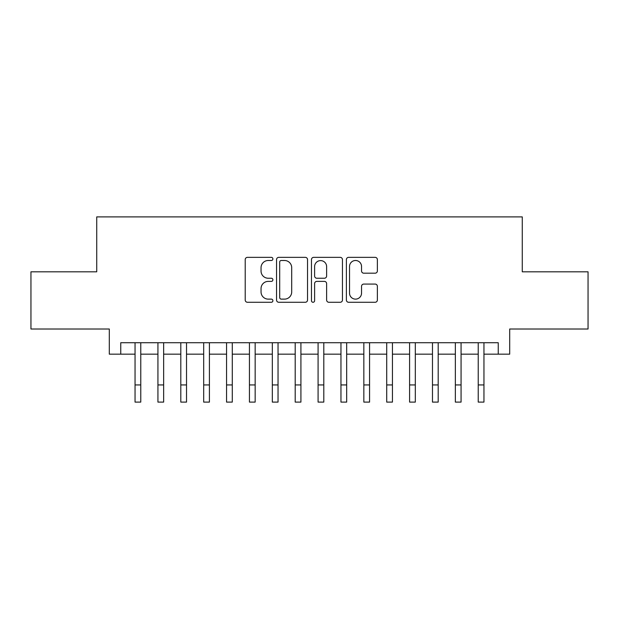 <?xml version="1.0" encoding="UTF-8"?>
<svg xmlns="http://www.w3.org/2000/svg" width="619" height="619" viewBox="0 0 619 619"><rect width="100%" height="100%" fill="white"/><g stroke="black" fill="none" stroke-linecap="round" stroke-linejoin="round"><path stroke-width="0.93" d="M272.894 258.928A1.571 1.571 0 0 0 271.323 257.357L247.461 257.357A2.244 2.244 0 0 0 245.217 259.601L245.217 300.029A2.244 2.244 0 0 0 247.461 302.273L271.323 302.273A1.571 1.571 0 0 0 272.894 300.702A1.571 1.571 0 0 0 271.323 299.124L268.236 299.124A7.188 7.188 0 0 1 261.048 291.944L261.048 288.57A7.188 7.188 0 0 1 268.236 281.39L271.323 281.39A1.571 1.571 0 0 0 272.894 279.811A1.571 1.571 0 0 0 271.323 278.241L268.236 278.241A7.188 7.188 0 0 1 261.048 271.06L261.048 267.687A7.188 7.188 0 0 1 268.236 260.498L271.323 260.498A1.571 1.571 0 0 0 272.894 258.928M375.129 273.188A2.244 2.244 0 0 0 377.373 270.944L377.373 259.601A2.244 2.244 0 0 0 375.129 257.357L348.629 257.357A2.244 2.244 0 0 0 346.385 259.601L346.385 300.029A2.244 2.244 0 0 0 348.629 302.273L375.129 302.273A2.244 2.244 0 0 0 377.373 300.029L377.373 286.326A2.244 2.244 0 0 0 375.129 284.082L363.786 284.082A2.244 2.244 0 0 0 361.542 286.326L361.542 293.12A6.004 6.004 0 0 1 355.538 299.124A6.004 6.004 0 0 1 349.526 293.12L349.526 266.51A6.004 6.004 0 0 1 355.538 260.498A6.004 6.004 0 0 1 361.542 266.51L361.542 270.944A2.244 2.244 0 0 0 363.786 273.188L375.129 273.188M120.751 354.169L120.751 342.733L498.249 342.733L498.249 354.169L509.692 354.169L509.692 329.006L588.05 329.006L588.05 271.811L522.274 271.811L522.274 216.898L96.726 216.898L96.726 271.811L30.95 271.811L30.95 329.006L109.308 329.006L109.308 354.169L135.05 354.169L135.05 367.787M307.535 259.601A2.244 2.244 0 0 0 305.291 257.357L278.79 257.357A2.244 2.244 0 0 0 276.546 259.601L276.546 300.029A2.244 2.244 0 0 0 278.79 302.273L305.291 302.273A2.244 2.244 0 0 0 307.535 300.029L307.535 259.601M313.709 257.357L340.21 257.357A2.244 2.244 0 0 1 342.454 259.601L342.454 300.029A2.244 2.244 0 0 1 340.21 302.273L328.867 302.273A2.244 2.244 0 0 1 326.623 300.029L326.623 283.634A2.244 2.244 0 0 0 324.379 281.39L316.858 281.39A2.244 2.244 0 0 0 314.607 283.634L314.607 300.702A1.571 1.571 0 0 1 313.036 302.273A1.571 1.571 0 0 1 311.465 300.702L311.465 259.601A2.244 2.244 0 0 1 313.709 257.357M140.768 354.169L157.93 354.169L157.93 367.787M163.648 354.169L180.81 354.169L180.81 367.787M186.528 354.169L203.682 354.169L203.682 367.787M209.408 354.169L226.562 354.169L226.562 367.787M232.287 354.169L249.442 354.169L249.442 367.787M255.16 354.169L272.321 354.169L272.321 367.787M278.039 354.169L295.201 354.169L295.201 367.787M300.919 354.169L318.081 354.169L318.081 367.787M323.799 354.169L340.961 354.169L340.961 367.787M346.679 354.169L363.84 354.169L363.84 367.787M369.558 354.169L386.713 354.169L386.713 367.787M392.438 354.169L409.592 354.169L409.592 367.787M415.318 354.169L432.472 354.169L432.472 367.787M438.19 354.169L455.352 354.169L455.352 367.787M461.07 354.169L478.232 354.169L478.232 367.787M483.95 354.169L498.249 354.169M281.258 260.498A1.571 1.571 0 0 0 279.687 262.077L279.687 297.553A1.571 1.571 0 0 0 281.258 299.124L284.516 299.124A7.188 7.188 0 0 0 291.704 291.944L291.704 267.687A7.188 7.188 0 0 0 284.516 260.498L281.258 260.498M326.623 266.619A6.004 6.004 0 0 0 320.619 260.614A6.004 6.004 0 0 0 314.607 266.619L314.607 275.997A2.244 2.244 0 0 0 316.858 278.241L324.379 278.241A2.244 2.244 0 0 0 326.623 275.997L326.623 266.619M135.05 384.941L140.768 384.941L140.768 402.102L135.05 402.102L135.05 342.733M140.768 384.941L140.768 342.733M157.93 384.941L163.648 384.941L163.648 402.102L157.93 402.102L157.93 342.733M163.648 384.941L163.648 342.733M180.81 384.941L186.528 384.941L186.528 402.102L180.81 402.102L180.81 342.733M186.528 384.941L186.528 342.733M203.682 384.941L209.408 384.941L209.408 402.102L203.682 402.102L203.682 342.733M209.408 384.941L209.408 342.733M226.562 384.941L232.287 384.941L232.287 402.102L226.562 402.102L226.562 342.733M232.287 384.941L232.287 342.733M249.442 384.941L255.16 384.941L255.16 402.102L249.442 402.102L249.442 342.733M255.16 384.941L255.16 342.733M272.321 384.941L278.039 384.941L278.039 402.102L272.321 402.102L272.321 342.733M278.039 384.941L278.039 342.733M295.201 384.941L300.919 384.941L300.919 402.102L295.201 402.102L295.201 342.733M300.919 384.941L300.919 342.733M318.081 384.941L323.799 384.941L323.799 402.102L318.081 402.102L318.081 342.733M323.799 384.941L323.799 342.733M340.961 384.941L346.679 384.941L346.679 402.102L340.961 402.102L340.961 342.733M346.679 384.941L346.679 342.733M363.84 384.941L369.558 384.941L369.558 402.102L363.84 402.102L363.84 342.733M369.558 384.941L369.558 342.733M386.713 384.941L392.438 384.941L392.438 402.102L386.713 402.102L386.713 342.733M392.438 384.941L392.438 342.733M409.592 384.941L415.318 384.941L415.318 402.102L409.592 402.102L409.592 342.733M415.318 384.941L415.318 342.733M432.472 384.941L438.19 384.941L438.19 402.102L432.472 402.102L432.472 342.733M438.19 384.941L438.19 342.733M455.352 384.941L461.07 384.941L461.07 402.102L455.352 402.102L455.352 342.733M461.07 384.941L461.07 342.733M478.232 384.941L483.95 384.941L483.95 402.102L478.232 402.102L478.232 342.733M483.95 384.941L483.95 342.733"/></g></svg>
